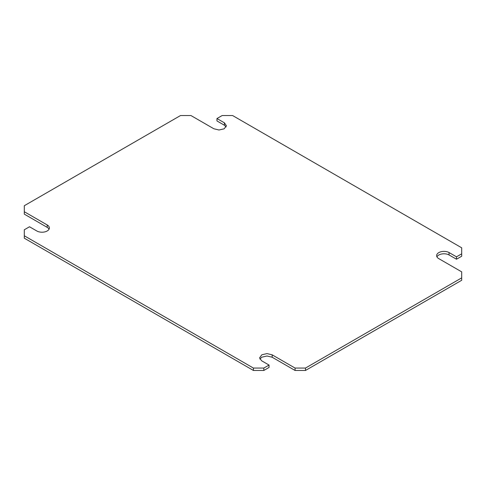 <?xml version="1.0" encoding="UTF-8"?>
<svg xmlns="http://www.w3.org/2000/svg" width="486" height="486" viewBox="0 0 486 486"><rect width="100%" height="100%" fill="white"/><g stroke="black" fill="none" stroke-linecap="round" stroke-linejoin="round"><path stroke-width="0.73" d="M461.7 247.811L232.587 115.534L222.169 115.534L216.963 118.541L224.417 122.843L226.409 125.753L224.168 128.808L218.986 130.005L213.834 128.76L190.931 115.534L180.513 115.534L24.3 205.724L24.3 211.732L47.209 224.957A7.369 4.253 180 0 1 49.365 227.964A7.369 4.253 180 0 1 44.931 231.865A7.369 4.253 180 0 1 36.966 231.069L29.506 226.768L24.3 229.775L24.3 235.783L253.413 368.06L263.831 368.06L269.037 365.059L261.583 360.752L259.591 357.842L261.833 354.786L267.014 353.589L272.166 354.835L295.069 368.06L305.487 368.06L461.7 277.87L461.7 271.862L438.791 258.637A7.369 4.253 180 0 1 436.635 255.63A7.369 4.253 180 0 1 441.069 251.73A7.369 4.253 180 0 1 449.034 252.526L456.494 256.827L461.7 253.826L461.7 247.811M436.932 256.833A7.369 4.253 180 0 1 449.034 254.931L456.494 259.232L461.7 256.225L461.7 253.826M456.494 259.232L456.494 256.827M449.034 254.931L449.034 252.526M259.889 359.045L261.833 357.192L267.014 355.995L272.166 357.24L295.069 370.466L305.487 370.466L461.7 280.276L461.7 277.87M305.487 370.466L305.487 368.06M295.069 370.466L295.069 368.06M24.3 235.783L24.3 238.189L253.413 370.466L263.831 370.466L269.037 367.459L269.037 365.059M263.831 370.466L263.831 368.06M253.413 370.466L253.413 368.06M24.3 211.732L24.3 214.138L47.209 227.363A7.369 4.253 180 0 1 49.068 229.167M216.963 118.541L216.963 120.941L224.417 125.248L226.112 126.955M224.417 125.248L224.417 122.843M272.166 357.24L272.166 354.835M47.209 227.363L47.209 224.957"/></g></svg>
